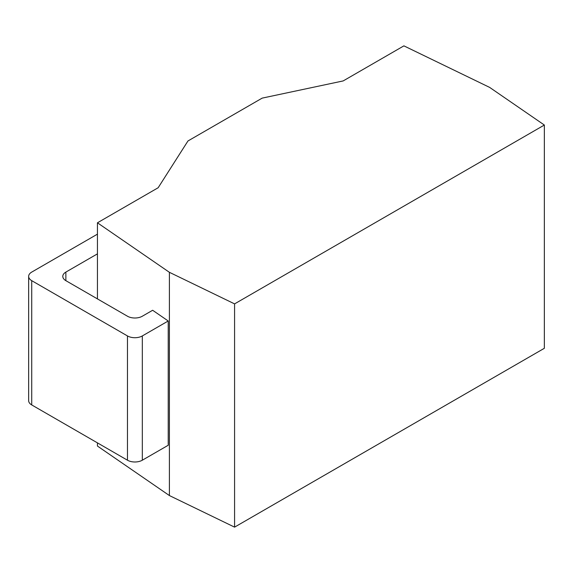 <?xml version="1.0" encoding="UTF-8"?>
<svg xmlns="http://www.w3.org/2000/svg" width="573" height="573" viewBox="0 0 573 573"><rect width="100%" height="100%" fill="white"/><g stroke="black" fill="none" stroke-linecap="round" stroke-linejoin="round"><path stroke-width="0.86" d="M97.446 442.872L97.446 446.052L169.4 495.559L234.579 527.139L544.35 348.291L544.35 125.036L489.664 87.411L403.901 45.861L343.184 80.922L262.176 98.119L187.958 140.972L158.162 187.736L97.446 222.797L169.4 272.311L234.579 303.883L544.35 125.036M169.4 495.559L169.4 272.311M234.579 527.139L234.579 303.883M97.446 298.898L97.446 222.797M97.446 234.149L31.723 272.096A10.493 6.059 0 0 0 28.65 276.379A10.493 6.059 0 0 0 31.723 280.663L127.471 335.943A10.493 6.059 0 0 0 142.312 335.943L142.312 460.212L168.218 445.257L168.218 320.987L152.64 310.265L142.312 316.232A10.493 6.059 180 0 1 127.471 316.232L65.866 280.663A10.493 6.059 180 0 1 62.794 276.379A10.493 6.059 180 0 1 65.866 272.096L97.446 253.86M142.312 460.212A10.493 6.059 180 0 1 127.471 460.212L31.723 404.932A10.493 6.059 180 0 1 28.65 400.649L28.65 276.379M142.312 335.943L168.218 320.987M65.866 280.663L65.866 272.096M31.723 280.663L31.723 404.932M127.471 335.943L127.471 460.212"/></g></svg>
